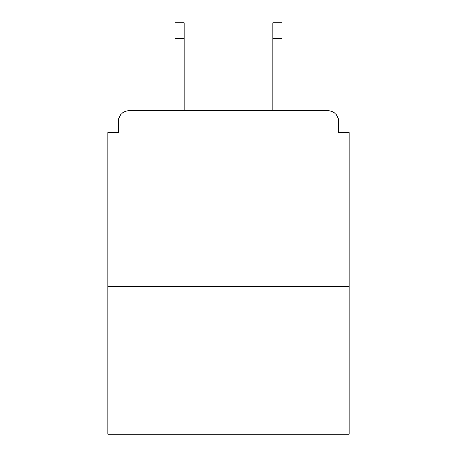 <?xml version="1.0" encoding="UTF-8"?>
<svg xmlns="http://www.w3.org/2000/svg" width="457" height="457" viewBox="0 0 457 457"><rect width="100%" height="100%" fill="white"/><g stroke="black" fill="none" stroke-linecap="round" stroke-linejoin="round"><path stroke-width="0.69" d="M338.534 132.53L338.534 121.282L338.534 132.53L349.079 132.53L349.079 434.15L107.921 434.15L107.921 132.53L118.466 132.53L118.466 121.282L118.466 132.53M349.079 286.505L107.921 286.505M338.534 121.282A10.545 10.545 0 0 0 327.983 110.737L129.017 110.737A10.545 10.545 0 0 0 118.466 121.282M281.935 110.737L327.983 110.737L281.935 110.737L281.935 38.668L272.795 38.668L272.795 22.85L281.935 22.85L281.935 38.668M175.065 110.737L129.017 110.737L175.065 110.737L175.065 22.85L184.205 22.85L184.205 110.737M272.795 110.737L272.795 38.668M184.205 38.668L175.065 38.668"/></g></svg>
